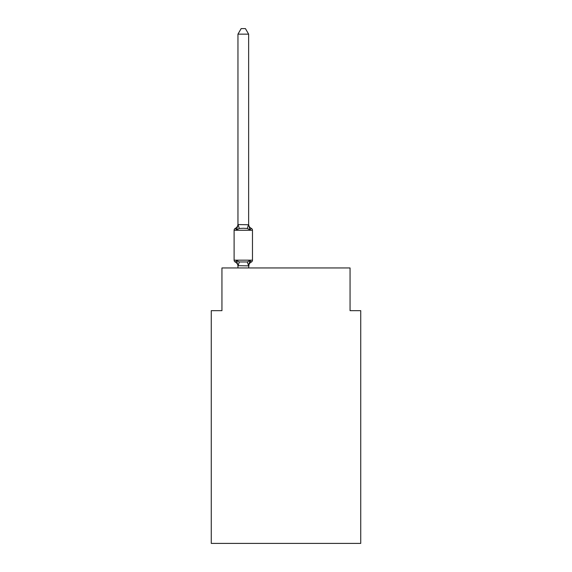 <?xml version="1.0" encoding="UTF-8"?>
<svg xmlns="http://www.w3.org/2000/svg" width="572" height="572" viewBox="0 0 572 572"><rect width="100%" height="100%" fill="white"/><g stroke="black" fill="none" stroke-linecap="round" stroke-linejoin="round"><path stroke-width="0.86" d="M360.732 543.4L360.732 310.66L350.057 310.66L350.057 267.961L221.943 267.961L221.943 310.66L211.268 310.66L211.268 543.4L360.732 543.4M248.634 34.148L237.959 34.148L241.162 28.6L245.431 28.6L248.634 34.148L248.634 224.76L249.971 229.851L251.28 228.35L249.971 229.851L251.28 228.35L249.971 229.851L247.304 228.478L243.293 228.264L239.289 228.478L236.622 229.851L235.314 228.35L235.921 228.643M236.622 229.851L235.314 228.35L236.622 229.851L235.314 228.35L236.622 229.851L235.314 228.35L236.622 229.851L235.314 228.35L236.622 229.851L235.314 228.35L236.622 229.851L235.314 228.35L236.622 229.851L235.314 228.35L236.622 229.851L235.314 228.35L236.622 229.851L235.314 228.35L236.622 229.851L237.959 224.567L248.634 224.76M237.959 267.961L237.959 265.68L248.634 265.873L247.304 261.955L249.971 260.582L251.28 262.083L250.665 261.79M247.304 261.955L239.289 261.955L236.622 260.582L235.314 262.083A2.138 2.138 0 0 1 234.112 260.167L252.474 260.167L252.474 230.273A2.138 2.138 0 0 0 251.28 228.35L249.971 229.851L251.28 228.35A4.698 4.698 0 0 1 248.634 224.124M249.971 260.582L251.28 262.083L249.971 260.582L251.28 262.083L249.971 260.582L251.28 262.083L249.971 260.582L251.28 262.083L249.971 260.582L251.28 262.083L249.971 260.582L251.28 262.083L249.971 260.582L251.28 262.083L249.971 260.582L251.28 262.083L249.971 260.582L251.28 262.083L249.971 260.582L251.28 262.083L249.971 260.582L251.28 262.083L249.971 260.582L251.28 262.083L249.971 260.582L251.28 262.083L249.971 260.582L248.634 265.68L249.135 263.163L248.634 267.961M237.959 224.76L237.959 34.148M252.474 230.273L234.112 230.273A2.138 2.138 0 0 1 235.314 228.35A4.698 4.698 0 0 0 237.959 224.124M234.112 230.273L234.112 260.167M248.634 266.309A4.698 4.698 0 0 1 251.28 262.083A2.138 2.138 0 0 0 252.474 260.167M237.959 266.309A4.698 4.698 0 0 0 235.314 262.083M236.622 260.582L237.959 265.68M239.289 261.955L238.045 265.894M238.045 224.539L239.289 228.478M248.548 224.539L247.304 228.478"/></g></svg>
